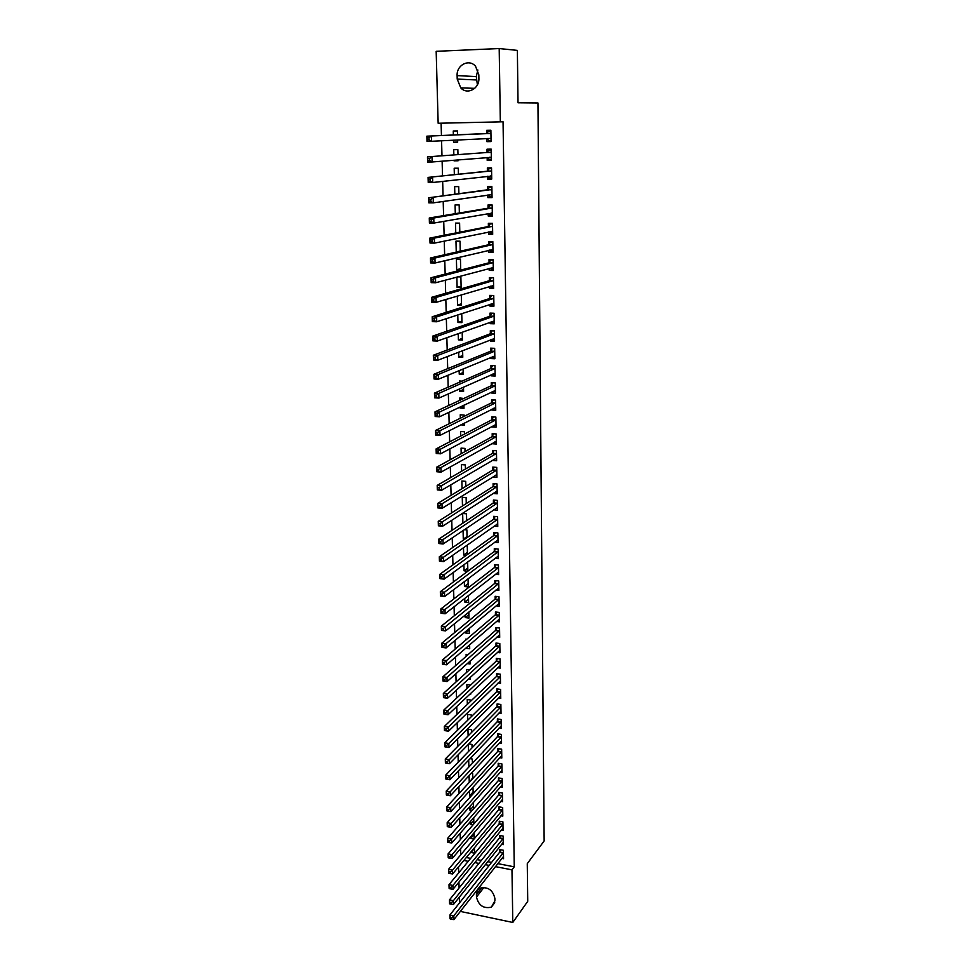 <?xml version="1.0" encoding="UTF-8"?>
<svg xmlns="http://www.w3.org/2000/svg" width="971" height="971" viewBox="0 0 971 971"><rect width="100%" height="100%" fill="white"/><g stroke="black" fill="none" stroke-linecap="round" stroke-linejoin="round"><path stroke-width="1.46" d="M441.101 123.196L441.441 135.552M441.574 140.771L441.975 155.797M442.121 161.15L442.521 175.897M442.667 181.371L443.055 195.839M443.201 201.434L443.589 215.623M443.735 221.339L444.111 235.261M444.269 241.099L444.633 254.742M444.791 260.701L445.155 274.089M445.313 280.158L445.665 293.291M445.835 299.469L446.175 312.334M446.344 318.634L446.684 331.257M446.854 337.653L447.194 350.021M447.364 356.539L447.692 368.652M447.862 375.267L448.189 387.15M448.359 393.874L448.675 405.514M448.857 412.335L449.16 423.732M449.355 430.663L449.646 441.829M449.84 448.845L450.131 459.781M450.326 466.905L450.617 477.611M450.799 484.832L451.09 495.319M451.284 502.626L451.551 512.894M451.758 520.298L452.025 530.348M452.231 537.837L452.486 547.668M452.692 555.254L452.947 564.867M453.154 572.538L453.408 581.945M453.615 589.713L453.87 598.913M454.076 606.754L454.319 615.748M454.525 623.673L454.768 632.473M454.974 640.484L455.205 649.077M455.423 657.173L455.654 665.56M455.872 673.74L456.091 681.945M456.309 690.199L456.528 698.198M456.746 706.536L456.965 714.353M457.183 722.764L457.39 730.398M457.62 738.87L457.814 746.323M458.045 754.88L458.239 762.138M458.47 770.768L458.664 777.856M458.895 786.559L459.077 793.465M459.319 802.228L459.501 808.964M459.732 817.8L459.914 824.367M460.145 833.276L460.327 839.66M460.557 848.63L460.727 854.856M438.152 123.256L436.173 51.317L499.191 48.55L500.332 121.861L438.152 123.256M459.501 902.909L459.344 897.155M459.089 887.967L458.931 882.056M458.676 872.929L458.506 866.848M499.191 48.55L517.373 50.383L518.016 102.78L537.946 102.962L544.148 840.959L527.265 863.644L527.726 901.343L512.797 922.45L460.327 911.417M458.106 160.482L454.003 160.822L458.118 160.773L458.094 159.839M454.003 160.822L453.979 160.179M453.858 154.923L453.724 149.68L457.851 149.619L457.972 154.62M491.399 160.081L487.211 160.446L491.411 160.397L491.205 149.133L487.005 149.194L487.054 152.229M487.211 160.446L487.151 157.46M454.816 194.236L454.634 186.65L458.725 186.626L458.895 193.678M492.042 197.004L487.879 197.623L492.054 197.623L491.86 186.505L487.685 186.529L487.733 189.527M487.879 197.623L487.83 194.989M455.763 232.955L455.533 223.099L459.599 223.124L459.805 232.166M492.673 233.404L488.547 234.266L492.685 234.314L492.503 223.354L488.352 223.33L488.401 226.279M488.547 234.266L488.51 231.972M456.673 269.732L460.703 269.817L460.448 259.111L456.406 259.039L456.673 269.732L460.679 268.7M493.304 269.295L489.214 270.399L493.317 270.496L493.134 259.694L489.008 259.621L489.068 262.534M489.214 270.399L489.178 268.445M461.516 303.789L457.535 305.028L461.541 305.149L461.298 294.868M457.535 305.028L457.317 296.058M493.911 304.7L489.857 306.035L493.936 306.168L493.754 295.512L489.663 295.402L489.712 298.279M489.857 306.035L489.821 304.396M462.33 338.394L458.397 339.85L462.378 340.008L462.184 332.179M458.397 339.85L458.239 333.587M494.348 339.68L490.501 341.173L494.555 341.343L494.373 330.844L490.306 330.686L490.355 333.526M490.501 341.173L490.476 339.85M463.143 372.536L459.234 374.187L463.191 374.393L463.058 368.944M459.234 374.187L459.149 370.57M494.664 374.248L491.132 375.838L495.149 376.044L494.979 365.679L490.938 365.484L490.986 368.288M491.132 375.838L491.108 374.806M463.944 406.218L460.072 408.063L463.992 408.305L463.92 405.174M460.072 408.063L460.036 407.019M459.878 400.307L459.817 397.952L463.762 398.498M495.04 408.354L491.751 410.017L495.756 410.272L495.574 400.052L491.569 399.809L491.617 402.577M491.751 410.017L491.739 409.289M463.313 441.659L464.793 441.769L464.769 440.895M460.752 436.028L460.642 431.512L464.551 431.779L464.611 434.025M495.465 441.999L492.358 443.747L496.339 444.026L496.157 433.94L492.176 433.673L492.224 436.392M461.613 471.251L461.456 464.624L465.34 464.927L465.437 469.029M495.914 475.183L492.965 477.004L496.921 477.331L496.739 467.391L492.783 467.075L492.831 469.758M462.475 505.964L462.257 497.298L466.116 497.638L466.262 503.561M493.717 509.848L497.492 510.188L497.322 500.381L493.389 500.029L493.438 502.675M467.039 536.538L463.288 539.123L464.66 539.269M463.288 539.123L463.07 530.518M464.344 529.656L466.881 529.911L467.063 537.606M494.615 542.267L498.05 542.607L497.88 532.933L493.972 532.545L494.021 535.167M467.791 568.059L464.065 570.814L467.791 571.227M464.065 570.814L463.907 564.685M467.864 571.179L467.646 561.966M495.453 574.262L498.609 574.601L498.439 565.049L494.567 564.637L494.603 567.21M468.532 599.18L464.83 602.105L468.605 602.554L468.447 595.478M464.83 602.105L464.733 598.379M496.254 605.831L499.155 606.183L498.997 596.752L495.137 596.303L495.186 598.852M469.26 629.888L465.582 632.983L469.345 633.456L469.224 628.516M465.582 632.983L465.558 631.599M497.006 637L499.701 637.34L499.543 628.031L495.708 627.557L495.756 630.07M467.233 663.581L470.073 663.97L470 661.117M466.165 656.311L466.116 654.357L468.083 654.624M497.722 667.757L500.235 668.097L500.077 658.921L496.266 658.399L496.315 660.887M470.013 693.986L470.789 694.095L470.765 693.27M466.954 688.475L466.857 684.567L470.571 685.101M498.414 698.125L500.757 698.465L500.599 689.398L496.824 688.852L496.861 691.303M467.731 720.203L467.585 714.401L471.275 714.959L471.323 716.671M499.082 728.104L501.279 728.444L501.133 719.487L497.37 718.916L497.407 721.332M468.495 751.505L468.325 744.344M468.738 743.92L471.979 744.441L472.064 747.816M499.725 757.696L501.801 758.035L501.643 749.199L497.905 748.592L497.953 750.984M472.768 777.747L469.891 781.704M469.236 781.582L469.09 775.586M471.214 773.304L472.671 773.547L472.792 778.548M500.344 786.923L502.31 787.25L502.153 778.524L498.439 777.905L498.487 780.259M473.447 806.221L469.94 810.202L472.027 810.579M469.94 810.202L469.843 806.403M473.508 808.879L473.363 802.447M500.951 815.774L502.808 816.113L502.662 807.496L498.973 806.84L499.009 809.159M474.115 834.344L470.632 838.459L473.994 839.09M470.632 838.459L470.595 836.82M474.224 838.81L474.079 832.705M501.546 844.272L503.306 844.612L503.16 836.092L499.482 835.412L499.531 837.706M466.274 857.514L470.68 858.364M477.186 859.626L481.325 860.427M487.673 861.665L491.569 862.418M497.747 863.62L514.266 866.824L503.051 121.788L500.332 121.861M501.837 858.388L503.548 858.716L503.403 850.268L499.749 849.564L499.786 851.846M474.443 848.278L470.971 852.465L474.564 853.145L474.431 847.695M501.254 830.071L503.051 830.399L502.905 821.842L499.228 821.175L499.276 823.481M473.787 820.325L470.292 824.379L473.023 824.877M470.292 824.379L470.219 821.66M473.872 823.894L473.714 817.618M500.648 801.391L502.553 801.73L502.408 793.052L498.706 792.421L498.742 794.751M473.108 792.02L469.588 795.941L470.984 796.184M469.588 795.941L469.466 791.049M472.367 787.857L473.011 787.967L473.156 793.768M500.041 772.358L502.056 772.698L501.898 763.91L498.172 763.291L498.22 765.67M468.872 767.005L468.702 760.014M470 758.654L472.331 759.043L472.428 763.23M499.41 742.949L501.546 743.288L501.388 734.392L497.638 733.809L497.686 736.2M468.119 735.909L467.949 729.172L471.627 729.743L471.688 732.292M498.754 713.163L501.024 713.503L500.866 704.485L497.091 703.939L497.14 706.366M467.342 704.4L467.221 699.533L470.923 700.079L470.947 700.941M498.074 682.989L500.502 683.329L500.344 674.202L496.545 673.68L496.594 676.144M468.665 678.838L470.425 679.081L470.389 677.248M466.553 672.454L466.481 669.517L469.357 669.917M497.37 652.427L499.968 652.767L499.81 643.53L495.987 643.033L496.035 645.521M469.624 645.096L465.959 648.276L469.709 648.762L469.612 644.878M465.764 640.071L465.74 639.112L466.735 639.234M496.63 621.464L499.434 621.816L499.264 612.446L495.428 611.985L495.465 614.509M468.896 614.582L465.206 617.592L468.981 618.054L468.835 612.058M465.206 617.592L465.145 615.056M495.853 590.101L498.888 590.441L498.718 580.949L494.846 580.524L494.894 583.086M468.156 583.668L464.441 586.508L468.24 586.945L468.046 578.777M464.441 586.508L464.332 581.593M495.04 558.313L498.329 558.665L498.159 549.04L494.275 548.651L494.312 551.237M467.415 552.353L463.677 555.024L466.286 555.303M463.677 555.024L463.495 547.668M466.177 545.775L467.269 545.884L467.464 554.441M494.166 526.112L497.771 526.452L497.601 516.706L493.681 516.341L493.729 518.975M462.888 523.126L462.657 513.465L466.505 513.829L466.663 520.638L462.912 523.126M497.164 491.702L493.268 493.474L497.201 493.814L497.031 483.934L493.086 483.607L493.134 486.277M462.05 488.668L461.856 481.009L465.728 481.337L465.849 486.362M495.683 458.64L492.661 460.436L496.63 460.74L496.448 450.726L492.479 450.435L492.528 453.129M461.189 453.7L461.055 448.117L464.951 448.408L465.024 451.588M495.246 425.237L492.054 426.937L496.047 427.204L495.865 417.057L491.872 416.802L491.921 419.545M460.849 424.861L464.393 425.092L464.344 423.101M460.315 418.234L460.23 414.787L464.15 415.042L464.187 416.328M494.846 391.362L491.435 392.988L495.453 393.219L495.271 382.926L491.253 382.708L491.302 385.487M491.435 392.988L491.423 392.102M463.543 389.432L459.647 391.179L463.592 391.41L463.495 387.126M459.647 391.179L459.599 388.861M459.429 382.246L459.404 380.996L461.99 381.142M494.494 357.025L490.816 358.566L494.858 358.76L494.676 348.322L490.622 348.152L490.671 350.968M490.816 358.566L490.792 357.389M462.742 355.52L458.81 357.073L462.779 357.255L462.621 350.628M458.81 357.073L458.7 352.145M491.423 321.729L494.215 322.214L490.173 323.671L494.251 323.816L494.057 313.245L489.991 313.099L490.039 315.963M490.173 323.671L490.149 322.178M461.929 321.146L457.972 322.493L461.965 322.639L461.747 313.597M457.972 322.493L457.778 314.895M493.608 287.064L489.53 288.278L493.632 288.387L493.45 277.67L489.335 277.572L489.396 280.461M489.53 288.278L489.505 286.481M461.091 286.311L457.11 287.44L461.128 287.55L460.873 276.917L457.717 276.844M457.11 287.44L456.856 277.075M492.989 251.416L488.886 252.399L493.001 252.46L492.819 241.585L488.68 241.536L488.741 244.474M488.886 252.399L488.838 250.275M460.254 250.979L457.11 251.902M456.236 251.89L455.969 241.136L460.023 241.184L460.266 251.186M492.358 215.271L488.219 216.011L492.37 216.035L492.176 205.002L488.012 204.99L488.073 207.964M488.219 216.011L488.17 213.547M455.29 213.669L455.083 204.942L459.162 204.942L459.356 212.989M491.727 178.603L487.551 179.101L491.727 179.077L491.532 167.886L487.345 167.922L487.393 170.945M487.551 179.101L487.491 176.285M454.343 174.659L454.185 168.226L458.288 168.189L458.433 174.222M491.071 141.426L486.872 141.657L491.083 141.584L490.877 130.235L486.665 130.32L486.714 133.379M486.872 141.657L486.811 138.598M457.669 141.997L453.542 142.215L457.669 142.154L457.62 139.97M453.542 142.215L453.493 140.176M453.36 135.042L453.263 131L457.402 130.915L457.499 134.872M457.123 75.604C456.431 65.033 469.066 58.491 475.523 66.222L478.824 74.816L478.885 78.311C479.492 88.762 467.221 95.158 460.764 87.888L457.207 79.076L457.123 75.604L476.276 76.588L477.853 69.985M514.266 866.824L511.972 869.846L512.797 922.45M494.907 900.845L491.387 907.132C483.57 908.88 478.594 905.518 476.482 897.058L476.421 894.582C476.433 891.572 477.683 889.424 480.184 888.125C487.952 886.596 492.843 890.006 494.858 898.345L494.907 900.845M463.822 860.464L468.24 861.326M474.77 862.588L478.934 863.401M485.294 864.639L489.202 865.404M495.404 866.618L511.972 869.846M477.392 84.865L476.276 76.588M496.934 491.108L442.618 526.209L438.382 525.797L438.249 521.342L492.807 486.702L494.627 483.74M450.265 919.027L451.831 919.367L451.782 917.85L450.216 917.522L450.022 918.772L449.901 915.01L453.809 915.835L503.439 852.55M451.782 917.85L453.809 915.835L453.918 919.61L503.512 856.446M450.216 917.522L449.901 915.01L499.482 852.417L500.708 849.746M451.831 919.367L453.918 919.61M449.816 903.904L451.381 904.232L451.345 902.702L449.767 902.375L449.573 903.673L449.464 899.886L453.384 900.7L503.196 838.398M451.345 902.702L453.384 900.7L453.481 904.487L503.269 842.318M449.767 902.375L449.464 899.886L499.228 838.276L500.466 835.594M451.381 904.232L453.481 904.487M449.367 888.659L450.945 888.987L450.896 887.458L449.318 887.13L449.124 888.465L449.003 884.654L452.935 885.455L502.942 824.148M450.896 887.458L452.935 885.455L453.044 889.278L503.014 828.093M449.318 887.13L449.003 884.654L498.973 824.039L500.223 821.357M450.945 888.987L453.044 889.278M448.918 873.33L450.495 873.645L450.447 872.104L448.869 871.788L448.663 873.16L448.553 869.324L452.498 870.101L502.699 809.826M450.447 872.104L452.498 870.101L452.607 873.949L502.772 813.795M448.869 871.788L448.553 869.324L498.706 809.717L499.98 807.022M450.495 873.645L452.607 873.949M448.456 857.879L450.034 858.194L449.998 856.64L448.408 856.337L448.214 857.757L448.092 853.885L452.061 854.65L502.444 795.395M449.998 856.64L452.061 854.65L452.17 858.522L502.517 799.388M448.408 856.337L448.092 853.885L498.439 795.31L499.737 792.591M450.034 858.194L452.17 858.522M447.995 842.33L449.585 842.634L449.537 841.08L447.947 840.777L447.752 842.233L447.631 838.337L451.612 839.09L502.201 780.89M449.537 841.08L451.612 839.09L451.721 842.986L502.262 784.908M447.947 840.777L447.631 838.337L498.184 780.805L499.495 778.074M449.585 842.634L451.721 842.986M447.534 826.685L449.124 826.976L449.088 825.399L447.485 825.107L447.291 826.612L447.17 822.692L451.163 823.42L501.946 766.277M449.088 825.399L451.163 823.42L451.272 827.353L502.007 770.331M447.485 825.107L447.17 822.692L497.917 766.204L499.24 763.473M449.124 826.976L451.272 827.353M448.626 809.62L447.024 809.328L447.073 810.919L448.663 811.21L448.626 809.62L450.702 807.641L450.823 811.598L446.83 810.882L446.709 806.925L450.702 807.641L501.691 751.578M501.752 755.656L450.823 811.598L448.663 811.21M447.024 809.328L446.709 806.925L497.638 751.518L498.997 748.775M448.153 793.732L446.551 793.453L446.599 795.043L448.201 795.322L448.153 793.732L450.253 791.766L450.362 795.747L446.357 795.031L446.235 791.062L450.253 791.766L501.424 736.795M501.497 740.885L450.362 795.747L448.201 795.322M446.551 793.453L446.235 791.062L497.37 736.734L498.742 733.979M447.692 777.735L446.077 777.455L446.126 779.058L447.74 779.337L447.692 777.735L449.791 775.768L449.901 779.774L445.883 779.082L445.762 775.076L449.791 775.768L501.17 721.902M501.242 726.029L449.901 779.774L447.74 779.337M446.077 777.455L445.762 775.076L497.103 721.854L498.499 719.086M447.218 761.616L445.604 761.349L445.653 762.963L447.267 763.23L447.218 761.616L449.33 759.662L449.439 763.692L445.41 763.024L445.288 758.994L449.33 759.662L500.915 706.924M500.975 711.075L449.439 763.692L447.267 763.23M445.604 761.349L445.288 758.994L496.824 706.888L498.244 704.109M446.745 745.388L445.119 745.133L445.167 746.76L446.794 747.015L446.745 745.388L448.857 743.446L448.978 747.5L444.924 746.845L444.803 742.791L448.857 743.446L500.648 691.85M500.72 696.025L448.978 747.5L446.794 747.015M445.119 745.133L444.803 742.791L496.557 691.813L497.989 689.022M446.272 729.051L444.645 728.796L444.694 730.435L446.32 730.69L446.272 729.051L448.396 727.109L448.505 731.199L444.451 730.556L444.33 726.466L448.396 727.109L500.381 676.666M500.453 680.877L448.505 731.199L446.32 730.69M444.645 728.796L444.33 726.466L496.278 676.641L497.735 673.85M445.786 712.593L444.16 712.35L444.208 714.001L445.835 714.243L445.786 712.593L447.922 710.663L448.032 714.777L443.965 714.158L443.844 710.044L447.922 710.663L500.114 661.397M500.186 665.62L448.032 714.777L445.835 714.243M444.16 712.35L443.844 710.044L495.999 661.385L497.48 658.569M445.301 696.025L443.662 695.782L443.711 697.445L445.349 697.688L445.301 696.025L447.437 694.095L447.558 698.246L443.468 697.639L443.346 693.488L447.437 694.095L499.847 646.018M499.919 650.279L447.558 698.246L445.349 697.688M443.662 695.782L443.346 693.488L495.72 646.018L497.225 643.19M444.815 679.336L443.177 679.093L443.225 680.768L444.864 680.999L444.815 679.336L446.963 677.406L447.085 681.593L442.982 680.999L442.861 676.823L446.963 677.406L499.58 630.555M499.652 634.84L447.085 681.593L444.864 680.999M443.177 679.093L442.861 676.823L495.428 630.555L496.97 627.715M499.143 619.304L446.599 664.819L442.485 664.249L442.363 660.037L495.149 614.983L496.715 612.131M442.679 662.295L442.727 663.982L444.378 664.213L444.33 662.525L442.679 662.295L442.363 660.037L446.478 660.608L499.312 614.971M444.33 662.525L446.478 660.608L446.599 664.819L444.378 664.213M443.832 645.594L442.181 645.375L442.23 647.074L443.881 647.293L443.832 645.594L445.992 643.688L446.114 647.924L441.987 647.378L441.854 643.142L445.992 643.688L499.033 599.301M498.803 603.695L446.114 647.924L443.881 647.293M442.181 645.375L441.854 643.142L494.858 599.325L496.46 596.461M443.334 628.54L441.671 628.322L441.72 630.033L443.383 630.252L443.334 628.54L445.507 626.635L445.628 630.907L441.477 630.385L441.356 626.113L445.507 626.635L498.766 583.522M498.839 587.892L445.628 630.907L443.383 630.252M441.671 628.322L441.356 626.113L494.579 583.547L496.193 580.67M442.837 611.366L441.162 611.16L441.222 612.883L442.885 613.089L442.837 611.366L445.009 609.472L445.131 613.769L440.98 613.259L440.846 608.963L445.009 609.472L498.487 567.634M498.56 572.028L445.131 613.769L442.885 613.089M441.162 611.16L440.846 608.963L494.288 567.671L495.938 564.782M442.327 594.058L440.652 593.864L440.7 595.599L442.375 595.793L442.327 594.058L444.512 592.176L444.633 596.51L440.47 596.024L440.336 591.691L444.512 592.176L498.208 551.637M498.281 556.067L444.633 596.51L442.375 595.793M440.652 593.864L440.336 591.691L493.996 551.698L495.671 548.785M497.322 540.289L498.014 540.349M441.817 576.64L440.142 576.446L440.191 578.194L441.866 578.388L441.817 576.64L444.014 574.759L444.135 579.129L439.948 578.655L439.827 574.298L444.014 574.759L497.929 535.543M498.002 539.997L444.135 579.129L441.866 578.388M440.142 576.446L439.827 574.298L493.729 535.591L495.416 532.691M496.934 524.17L497.735 524.243M441.307 559.09L439.62 558.908L439.669 560.668L441.356 560.85L441.307 559.09L443.504 557.22L443.638 561.614L439.438 561.165L439.305 556.771L443.504 557.22L497.65 519.339M497.722 523.83L443.638 561.614L441.356 560.85M439.62 558.908L439.305 556.771L493.438 519.388L495.149 516.475M496.533 507.942L497.455 508.027M440.785 541.405L439.098 541.235L439.147 543.007L440.846 543.177L440.785 541.405L443.007 539.548L443.128 543.978L438.916 543.542L438.783 539.123L443.007 539.548L497.358 503.027M497.443 507.542L443.128 543.978L440.846 543.177M439.098 541.235L438.783 539.123L493.147 503.087L494.894 500.162M438.576 523.43L438.625 525.214L440.324 525.384L440.276 523.6L438.576 523.43L438.249 521.342L442.485 521.743L497.079 486.605M440.276 523.6L442.485 521.743L442.618 526.209L440.324 525.384M495.683 475.171L496.885 475.256M439.742 505.648L438.042 505.503L438.103 507.299L439.802 507.457L439.742 505.648L441.975 503.815L442.108 508.306L437.86 507.918L437.727 503.427L441.975 503.815L496.788 470.073M496.873 474.649L442.108 508.306L439.802 507.457M438.042 505.503L437.727 503.427L492.503 470.182L494.36 467.197M438.103 507.299L437.86 507.918M495.234 458.615L496.594 458.713M439.22 487.576L437.508 487.43L437.569 489.25L439.268 489.396L439.22 487.576L441.453 485.743L441.587 490.27L437.326 489.906L437.193 485.379L441.453 485.743L496.497 453.433M496.582 458.033L441.587 490.27L439.268 489.396M437.508 487.43L437.193 485.379L492.2 453.542L494.093 450.544M437.569 489.25L437.326 489.906M494.761 441.951L496.302 442.06M438.686 469.369L436.974 469.236L437.023 471.056L438.734 471.202L438.686 469.369L440.931 467.549L441.065 472.112L436.792 471.76L436.647 467.209L440.931 467.549L496.205 436.671M496.29 441.307L441.065 472.112L438.734 471.202M436.974 469.236L436.647 467.209L491.896 436.804L493.826 433.782M437.023 471.056L436.792 471.76M494.263 425.164L496.011 425.286M438.152 451.03L436.428 450.896L436.489 452.741L438.2 452.862L438.152 451.03L440.409 449.209L440.543 453.809L436.246 453.481L436.113 448.893L440.409 449.209L495.914 419.8M495.999 424.473L440.543 453.809L438.2 452.862M436.428 450.896L436.113 448.893L491.593 419.933L493.559 416.911M436.489 452.741L436.246 453.481M493.741 408.281L495.72 408.39M437.605 432.544L435.882 432.423L435.943 434.28L437.666 434.401L437.605 432.544L439.875 430.736L440.009 435.372L435.7 435.069L435.566 430.444L439.875 430.736L495.623 402.807M495.708 407.517L440.009 435.372L437.666 434.401M435.882 432.423L435.566 430.444L491.277 402.965L493.304 399.918M435.943 434.28L435.7 435.069M493.232 391.277L495.416 391.398M437.071 413.925L435.336 413.816L435.384 415.673L437.12 415.794L437.071 413.925L439.341 412.129L439.475 416.79L435.154 416.51L435.008 411.85L439.341 412.129L495.319 385.705M495.404 390.439L439.475 416.79L437.12 415.794M435.336 413.816L435.008 411.85L490.962 385.863L493.037 382.805M435.384 415.673L435.154 416.51M492.77 374.066L495.125 374.272M436.525 395.161L434.777 395.063L434.838 396.945L436.574 397.042L436.525 395.161L438.807 393.376L438.941 398.074L434.595 397.819L434.462 393.121L438.807 393.376L495.028 368.482M495.101 373.252L438.941 398.074L436.574 397.042M434.777 395.063L434.462 393.121L490.646 368.664L492.77 365.582M434.838 396.945L434.595 397.819M492.321 356.745L494.822 357.037M492.588 348.237L494.676 348.383M435.967 376.25L434.219 376.165L434.28 378.059L436.028 378.156L435.967 376.25L438.261 374.478L438.394 379.224L434.037 378.981L433.903 374.26L438.261 374.478L494.725 351.138M494.809 355.944L438.394 379.224L436.028 378.156M434.219 376.165L433.903 374.26L490.331 351.332L492.467 348.286M434.28 378.059L434.037 378.981M491.872 339.304L494.518 339.68M492.443 330.771L494.373 330.965M435.409 357.207L433.661 357.122L433.721 359.039L435.469 359.124L435.409 357.207L437.715 355.447L437.848 360.217L433.479 360.01L433.333 355.24L437.715 355.447L494.421 333.684M494.506 338.515L437.848 360.217L435.469 359.124M433.661 357.122L433.333 355.24L490.015 333.878L492.151 330.88M433.721 359.039L433.479 360.01M492.346 313.184L494.069 313.427M434.85 338.017L433.09 337.944L433.151 339.862L434.911 339.947L434.85 338.017L437.156 336.257L437.302 341.076L432.908 340.882L432.775 336.087L437.156 336.257L494.118 316.097M494.203 320.964L437.302 341.076L434.911 339.947M433.09 337.944L432.775 336.087L489.7 316.315L491.848 313.354M433.151 339.862L432.908 340.882M490.962 304.02L493.911 304.615M492.273 295.475L493.754 295.767M434.292 318.682L432.52 318.609L432.581 320.551L434.34 320.612L434.292 318.682L436.61 316.934L436.744 321.777L432.338 321.619L432.204 316.777L436.61 316.934L493.802 298.388M493.887 303.292L436.744 321.777L434.34 320.612M432.52 318.609L432.204 316.777L489.372 298.619L491.532 295.706M432.581 320.551L432.338 321.619M490.501 286.178L493.608 286.894M492.273 277.633L493.45 277.985M433.721 299.189L431.949 299.141L432.01 301.095L433.77 301.144L433.721 299.189L436.052 297.454L436.185 302.345L431.767 302.199L431.622 297.332L436.052 297.454L493.499 280.558M493.584 285.498L436.185 302.345L433.77 301.144M431.949 299.141L431.622 297.332L489.044 280.801L491.217 277.937M432.01 301.095L431.767 302.199M490.039 268.202L493.292 269.052M492.346 259.682L490.889 260.046L493.134 260.082M433.139 279.551L431.367 279.502L431.427 281.481L433.2 281.517L433.139 279.551L435.481 277.827L435.627 282.755L431.185 282.646L431.039 277.73L435.481 277.827L493.183 262.607M493.268 267.583L435.627 282.755L433.2 281.517M431.367 279.502L431.039 277.73L488.716 262.862L490.889 260.046M431.427 281.481L431.185 282.646M489.578 250.093L492.977 251.088M492.54 241.585L490.573 242.022L492.831 242.058M432.568 259.755L430.784 259.73L430.845 261.709L432.629 261.745L432.568 259.755L434.911 258.055L435.057 263.007L430.602 262.923L430.456 257.97L434.911 258.055L492.867 244.522M492.952 249.535L435.057 263.007L432.629 261.745M430.784 259.73L430.456 257.97L488.389 244.789L490.573 242.022M430.845 261.709L430.602 262.923M489.105 231.851L490.404 232.967L492.673 232.991M492.503 223.439L490.246 223.876L492.503 223.9M431.986 239.813L430.189 239.788L430.25 241.791L432.046 241.815L431.986 239.813L434.34 238.113L434.486 243.114L430.019 243.053L429.874 238.065L434.34 238.113L492.552 226.316M492.637 231.365L434.486 243.114L432.046 241.815M430.189 239.788L429.874 238.065L488.061 226.595L490.246 223.876M430.25 241.791L430.019 243.053M488.631 213.462L490.088 214.761L492.346 214.773M492.188 205.233L489.918 205.609L492.188 205.609M431.403 219.713L429.595 219.701L429.655 221.716L431.452 221.728L431.403 219.713L433.77 218.026L433.903 223.063L429.425 223.039L429.279 218.002L433.77 218.026L492.236 207.976M492.321 213.062L433.903 223.063L431.452 221.728M429.595 219.701L429.279 218.002L487.721 208.267L489.918 205.609M429.655 221.716L429.425 223.039M488.158 194.94L489.76 196.421L492.03 196.421M491.86 186.905L489.59 187.197L491.872 187.197M430.808 199.456L429 199.456L429.061 201.483L430.869 201.483L430.808 199.456L433.187 197.781L433.333 202.854L428.83 202.854L428.672 197.781L491.909 189.515M492.006 194.625L433.333 202.854L430.869 201.483M429 199.456L428.672 197.781L487.381 189.818L489.59 187.197M429.061 201.483L428.83 202.854M487.685 176.273L489.433 177.948L491.714 177.936M491.544 168.432L489.263 168.663L491.544 168.638M430.214 179.04L428.393 179.052L428.454 181.091L430.274 181.091L430.214 179.04L432.593 177.377L432.738 182.499L428.223 182.512L428.077 177.402L491.593 170.908M491.678 176.054L432.738 182.499L430.274 181.091M428.393 179.052L428.077 177.402L487.041 171.224L489.263 168.663M428.454 181.091L428.223 182.512M487.199 157.46L489.093 159.341L491.387 159.317M491.217 149.837L488.935 149.995L491.229 149.959M429.607 158.455L427.786 158.479L427.847 160.543L429.668 160.518L429.607 158.455L432.01 156.816L432.156 161.975L427.616 162.023L427.471 156.865L491.265 152.168M491.35 157.363L432.156 161.975L429.668 160.518M427.786 158.479L427.471 156.865L486.702 152.508L488.935 149.995M427.847 160.543L427.616 162.023M491.023 138.525L486.738 138.501L488.765 140.613L491.059 140.577M490.901 131.109L488.595 131.194L490.901 131.146M429 137.712L427.179 137.748L427.24 139.836L429.061 139.8L429 137.712L431.415 136.086L431.561 141.281L427.009 141.365L426.852 136.171L490.938 133.306M490.925 138.428L431.561 141.281L429.061 139.8M427.179 137.748L426.852 136.171L486.362 133.646L488.595 131.194M427.24 139.836L427.009 141.365M476.482 897.058L483.971 887.409M476.421 894.582L481.895 887.555M457.207 79.076L476.348 79.962M503.148 853.121L499.482 852.417M503.354 852.744L499.701 852.04M502.893 838.956L499.228 838.276M503.112 838.58L499.446 837.9M502.65 824.707L498.973 824.039M502.869 824.343L499.191 823.675M502.395 810.372L498.706 809.717M502.614 810.008L498.924 809.353M502.141 795.953L498.439 795.31M502.359 795.589L498.657 794.946M501.886 781.437L498.184 780.805M502.104 781.072L498.402 780.441M501.631 766.823L497.917 766.204M501.861 766.471L498.135 765.852M501.376 752.112L497.638 751.518M501.594 751.772L497.868 751.166M501.121 737.317L497.37 736.734M501.339 736.977L497.601 736.382M500.866 722.424L497.103 721.854M501.085 722.084L497.322 721.514M500.599 707.446L496.824 706.888M500.818 707.106L497.055 706.548M500.332 692.359L496.557 691.813M500.563 692.02L496.776 691.486M500.065 677.175L496.278 676.641M500.296 676.848L496.497 676.314M499.798 661.894L495.999 661.385M500.029 661.567L496.23 661.057M499.531 646.516L495.72 646.018M499.762 646.201L495.938 645.703M499.264 631.041L495.428 630.555M499.495 630.725L495.659 630.24M498.997 615.456L495.149 614.983M499.215 615.141L495.38 614.679M498.718 599.775L494.858 599.325M498.948 599.471L495.089 599.01M498.439 583.984L494.579 583.547M498.669 583.68L494.809 583.255M498.172 568.096L494.288 567.671L498.172 568.084M498.402 567.792L494.518 567.38M497.892 552.098L493.996 551.698L497.905 552.086M498.123 551.807L494.227 551.407M497.601 535.992L493.705 535.604M497.844 535.713L493.936 535.324M497.322 519.788L493.402 519.412M497.553 519.497L493.644 519.133M497.043 503.464L493.11 503.112M497.273 503.184L493.341 502.832M496.751 487.029L492.807 486.702M496.982 486.762L493.05 486.435M496.46 470.498L492.503 470.182M496.703 470.231L492.746 469.915M496.169 453.845L492.2 453.542M496.412 453.578L492.443 453.287M495.878 437.071L491.896 436.804M496.12 436.816L492.139 436.549M495.586 420.2L491.593 419.933M495.829 419.945L491.824 419.69M495.283 403.196L491.277 402.965M495.526 402.953L491.52 402.722M494.992 386.094L490.962 385.863M495.234 385.851L491.205 385.633M494.688 368.859L490.646 368.664M494.931 368.628L490.889 368.422M494.385 351.514L490.331 351.332M494.627 351.284L490.573 351.101M494.081 334.036L490.015 333.878M494.324 333.818L490.258 333.66M493.778 316.449L489.7 316.315M494.021 316.23L489.942 316.097M493.462 298.74L489.372 298.619M493.705 298.534L489.615 298.413M493.147 280.898L489.044 280.801M493.402 280.692L489.299 280.595M492.843 262.935L488.716 262.862M493.086 262.74L488.971 262.668M492.528 244.85L488.389 244.789M492.77 244.656L488.644 244.607M492.54 231.28L491.921 231.268M492.2 226.631L488.061 226.595M492.455 226.449L488.304 226.413M492.224 212.965L491.472 212.965M491.884 208.28L487.721 208.267M492.139 208.11L487.976 208.097M491.896 194.528L490.962 194.528M491.557 189.806L487.381 189.818M491.812 189.636L487.636 189.648M491.581 175.957L490.306 175.969M491.241 171.187L487.041 171.224M491.484 171.03L487.296 171.066M491.253 157.266L489.299 157.278M490.913 152.447L486.702 152.508M491.168 152.289L486.957 152.35M490.586 133.561L486.362 133.646M490.841 133.415L486.617 133.5L490.804 133.452M491.387 907.132L494.737 902.654M460.764 87.888L474.746 88.337M497.625 535.98L493.729 535.591M497.358 519.752L493.438 519.388M497.079 503.427L493.147 503.087M496.8 486.993L492.855 486.665M496.521 470.45L492.564 470.134M496.242 453.797L492.273 453.493M495.95 437.023L491.969 436.744M495.671 420.14L491.678 419.873M495.38 403.135L491.375 402.892M495.089 386.021L491.071 385.803M494.797 368.786L490.768 368.579M494.506 351.429L490.452 351.247M494.215 333.951L490.149 333.793M493.911 316.364L489.833 316.218M493.608 298.643L489.518 298.522M493.304 280.801L489.202 280.704M493.001 262.838L488.886 262.753M492.698 244.741L488.571 244.692M492.394 226.522L488.243 226.486M492.079 208.17L487.915 208.158M491.763 189.685L487.588 189.697M491.447 171.078L487.26 171.114M491.132 152.326L486.92 152.386"/></g></svg>

